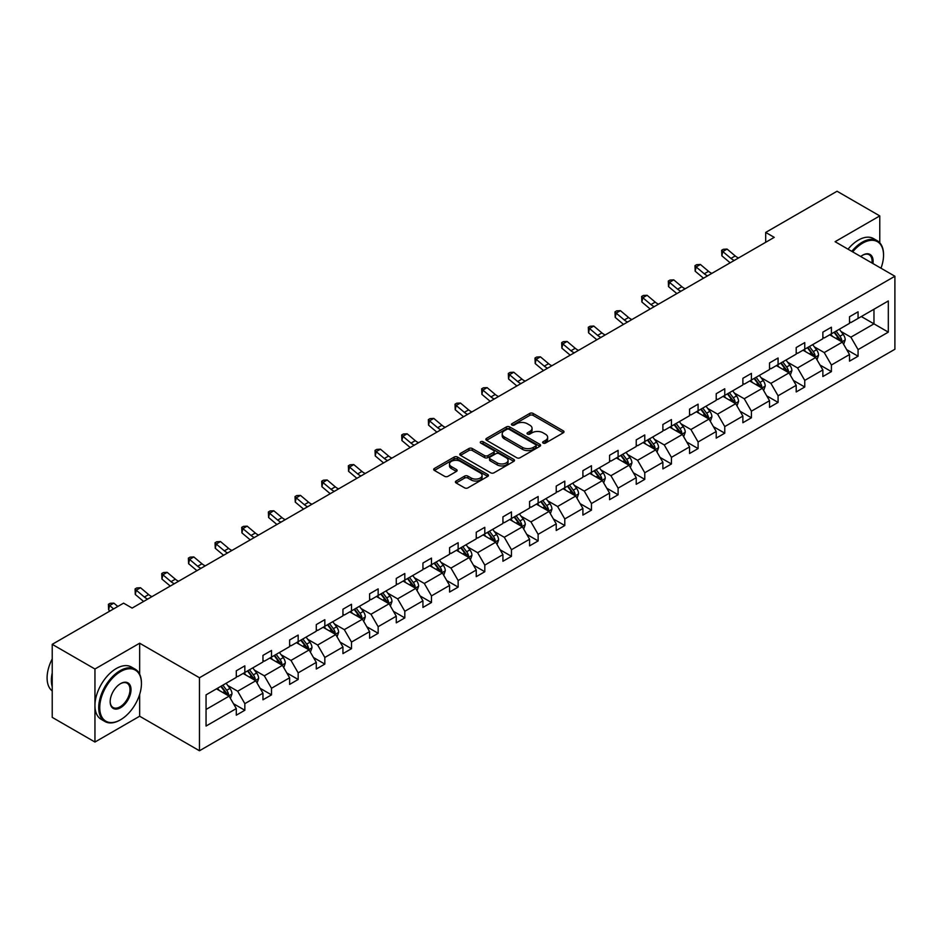 <?xml version="1.0" encoding="UTF-8"?>
<svg xmlns="http://www.w3.org/2000/svg" width="942" height="942" viewBox="0 0 942 942"><rect width="100%" height="100%" fill="white"/><g stroke="black" fill="none" stroke-linecap="round" stroke-linejoin="round"><path stroke-width="1.41" d="M543.134 443.081A1.66 0.954 0 0 0 545.477 443.081L563.304 432.79A2.367 1.366 0 0 0 563.999 431.825A2.367 1.366 0 0 0 563.304 430.847L533.101 413.42A2.367 1.366 0 0 0 529.745 413.42L511.93 423.712A1.66 0.954 0 0 0 511.435 424.383A1.66 0.954 0 0 0 511.93 425.066A1.66 0.954 0 0 0 514.273 425.066L516.581 423.735A7.595 4.38 0 0 1 527.32 423.735L529.84 425.183A7.595 4.38 0 0 1 532.053 428.28A7.595 4.38 0 0 1 529.84 431.389L527.532 432.719A1.66 0.954 0 0 0 527.037 433.391A1.66 0.954 0 0 0 527.532 434.074A1.66 0.954 0 0 0 529.875 434.074L532.183 432.743A7.595 4.38 0 0 1 542.922 432.743L545.442 434.191A7.595 4.38 0 0 1 547.655 437.288A7.595 4.38 0 0 1 545.442 440.397L543.134 441.727A1.66 0.954 0 0 0 542.639 442.399A1.66 0.954 0 0 0 543.134 443.081L543.134 441.727M456.105 481.021A2.367 1.366 0 0 0 455.41 481.986A2.367 1.366 0 0 0 456.105 482.963L464.571 487.85A2.367 1.366 0 0 0 467.927 487.85L487.732 476.417A2.367 1.366 0 0 0 488.427 475.451A2.367 1.366 0 0 0 487.732 474.485L457.529 457.047A2.367 1.366 0 0 0 454.174 457.047L434.38 468.48A2.367 1.366 0 0 0 433.685 469.446A2.367 1.366 0 0 0 434.38 470.411L444.612 476.322A2.367 1.366 0 0 0 447.968 476.322L456.434 471.436A2.367 1.366 0 0 0 457.129 470.47A2.367 1.366 0 0 0 456.434 469.493L451.359 466.561A6.347 3.662 0 0 1 449.511 463.97A6.347 3.662 0 0 1 453.42 460.591A6.347 3.662 0 0 1 460.344 461.38L480.22 472.86A6.347 3.662 0 0 1 482.08 475.451A6.347 3.662 0 0 1 478.159 478.842A6.347 3.662 0 0 1 471.247 478.041L467.927 476.134A2.367 1.366 0 0 0 464.571 476.134L456.105 481.021L456.105 482.963M139.651 643.209L94.954 669.008L52.222 644.34L52.222 717.368L94.954 742.037L139.651 716.226L199.469 750.762L199.469 677.745L139.651 643.209L139.651 674.166M879.769 242.777L879.769 215.906L835.083 241.705L894.9 276.241L199.469 677.745M879.769 215.906L837.049 191.238L765.693 232.427L765.693 242.294M52.222 644.34L123.579 603.151L132.127 608.085L774.242 237.36L765.693 232.427M516.746 457.73A2.367 1.366 0 0 0 520.102 457.73L539.896 446.296A2.367 1.366 0 0 0 540.59 445.33A2.367 1.366 0 0 0 539.896 444.365L509.704 426.926A2.367 1.366 0 0 0 506.349 426.926L486.555 438.36A2.367 1.366 0 0 0 485.86 439.325A2.367 1.366 0 0 0 486.555 440.291L516.746 457.73M481.433 443.435A1.66 0.954 0 0 1 483.116 443.67L483.116 441.704L513.814 459.425A2.367 1.366 0 0 1 514.509 460.391A2.367 1.366 0 0 1 513.814 461.356L494.02 472.79A2.367 1.366 0 0 1 490.664 472.79L460.461 455.351L460.461 453.42A2.367 1.366 0 0 0 459.767 454.385A2.367 1.366 0 0 0 460.461 455.351M460.461 453.42L468.939 448.522A2.367 1.366 0 0 1 472.295 448.522L484.541 455.598A2.367 1.366 0 0 0 487.897 455.598L493.514 452.348A2.367 1.366 0 0 0 494.209 451.383A2.367 1.366 0 0 0 493.514 450.417L480.761 443.058A1.66 0.954 0 0 1 480.279 442.375A1.66 0.954 0 0 1 481.303 441.492A1.66 0.954 0 0 1 483.116 441.704M94.954 669.008L94.954 742.037M206.051 694.866L236.301 677.404L236.301 670.786L244.838 665.853L244.838 672.47L262.959 662.002L262.959 655.397L271.508 650.463L271.508 657.08L289.618 646.612L289.618 640.007L298.167 635.073L298.167 641.679L316.288 631.222L316.288 624.605L324.825 619.671L324.825 626.289L342.947 615.832L342.947 609.215L351.496 604.281L351.496 610.899L369.605 600.431L369.605 593.825L378.154 588.891L378.154 595.497L396.264 585.041L396.264 578.435L404.813 573.501L404.813 580.107L422.934 569.651L422.934 563.033L431.471 558.1L431.471 564.717L449.593 554.261L449.593 547.643L458.142 542.71L458.142 549.327L476.252 538.859L476.252 532.254L484.8 527.32L484.8 533.926L502.922 523.469L502.922 516.864L511.459 511.93L511.459 518.536L529.581 508.079L529.581 501.462L538.129 496.528L538.129 503.146L556.239 492.678L556.239 486.072L564.788 481.138L564.788 487.744L582.898 477.288L582.898 470.682L591.446 465.748L591.446 472.354L609.568 461.898L609.568 455.28L618.105 450.347L618.105 456.964L636.227 446.508L636.227 439.89L644.775 434.957L644.775 441.574L662.885 431.106L662.885 424.501L671.434 419.567L671.434 426.173L689.556 415.716L689.556 409.111L698.093 404.177L698.093 410.783L716.214 400.326L716.214 393.709L724.763 388.775L724.763 395.393L742.873 384.937L742.873 378.319L751.422 373.385L751.422 380.003L769.532 369.535L769.532 362.929L778.08 357.995L778.08 364.601L796.202 354.145L796.202 347.539L804.751 342.605L804.751 349.211L822.861 338.755L822.861 332.137L831.409 327.204L831.409 333.821L849.519 323.353L849.519 316.748L858.068 311.814L858.068 318.42L888.318 300.957L888.318 332.137L858.068 349.612L858.068 356.217L849.519 361.151L849.519 354.545L831.409 365.001L831.409 371.607L822.861 376.541L822.861 369.935L804.751 380.391L804.751 387.009L796.202 391.943L796.202 385.325L778.08 395.781L778.08 402.399L769.532 407.333L769.532 400.715L751.422 411.183L751.422 417.789L742.873 422.723L742.873 416.117L724.763 426.573L724.763 433.179L716.214 438.112L716.214 431.507L698.093 441.963L698.093 448.58L689.556 453.514L689.556 446.897L671.434 457.353L671.434 463.97L662.885 468.904L662.885 462.287L644.775 472.754L644.775 479.36L636.227 484.294L636.227 477.688L618.105 488.144L618.105 494.762L609.568 499.696L609.568 493.078L591.446 503.534L591.446 510.152L582.898 515.086L582.898 508.468L564.788 518.936L564.788 525.542L556.239 530.476L556.239 523.87L538.129 534.326L538.129 540.932L529.581 545.865L529.581 539.26L511.459 549.716L511.459 556.333L502.922 561.267L502.922 554.65L484.8 565.106L484.8 571.723L476.252 576.657L476.252 570.04L458.142 580.508L458.142 587.113L449.593 592.047L449.593 585.441L431.471 595.897L431.471 602.503L422.934 607.437L422.934 600.831L404.813 611.287L404.813 617.905L396.264 622.839L396.264 616.221L378.154 626.689L378.154 633.295L369.605 638.229L369.605 631.623L351.496 642.079L351.496 648.685L342.947 653.618L342.947 647.013L324.825 657.469L324.825 664.086L316.288 669.02L316.288 662.403L298.167 672.859L298.167 679.476L289.618 684.41L289.618 677.793L271.508 688.261L271.508 694.866L262.959 699.8L262.959 693.194L244.838 703.65L244.838 710.256L236.301 715.19L236.301 708.584L206.051 726.047L206.051 694.866M199.469 750.762L894.9 349.258L894.9 276.241M243.13 673.459L255.777 680.76L237.667 691.216L227.776 685.505M237.667 691.216L244.838 703.65M255.777 680.76L262.959 693.194M236.301 675.826L237.667 676.615L244.838 672.47M269.801 658.058L282.447 665.358L264.325 675.826L254.434 670.115M264.325 675.826L271.508 688.261M282.447 665.358L289.618 677.793M262.959 660.424L264.325 661.213L271.508 657.08M296.459 642.668L309.106 649.968L290.984 660.424L281.093 654.714M290.984 660.424L298.167 672.859M309.106 649.968L316.288 662.403M289.618 645.034L290.984 645.823L298.167 641.679M323.118 627.278L335.764 634.578L317.654 645.034L307.763 639.324M317.654 645.034L324.825 657.469M335.764 634.578L342.947 647.013M316.288 629.645L317.654 630.433L324.825 626.289M349.776 611.876L362.435 619.188L344.313 629.645L334.422 623.934M344.313 629.645L351.496 642.079M362.435 619.188L369.605 631.623M342.947 614.255L344.313 615.044L351.496 610.899M376.447 596.486L389.093 603.787L370.971 614.255L361.08 608.544M370.971 614.255L378.154 626.689M389.093 603.787L396.264 616.221M369.605 598.853L370.971 599.642L378.154 595.497M403.105 581.096L415.752 588.397L397.642 598.853L387.739 593.142M397.642 598.853L404.813 611.287M415.752 588.397L422.934 600.831M396.264 583.463L397.642 584.252L404.813 580.107M429.764 565.706L442.41 573.007L424.3 583.463L414.409 577.752M424.3 583.463L431.471 595.897M442.41 573.007L449.593 585.441M422.934 568.073L424.3 568.862L431.471 564.717M456.434 550.305L469.081 557.617L450.959 568.073L441.068 562.362M450.959 568.073L458.142 580.508M469.081 557.617L476.252 570.04M449.593 552.683L450.959 553.472L458.142 549.327M483.093 534.915L495.739 542.215L477.618 552.683L467.727 546.961M477.618 552.683L484.8 565.106M495.739 542.215L502.922 554.65M476.252 537.281L477.618 538.07L484.8 533.926M509.752 519.525L522.398 526.825L504.288 537.281L494.397 531.571M504.288 537.281L511.459 549.716M522.398 526.825L529.581 539.26M502.922 521.892L504.288 522.68L511.459 518.536M536.41 504.135L549.068 511.435L530.947 521.892L521.056 516.181M530.947 521.892L538.129 534.326M549.068 511.435L556.239 523.87M529.581 506.502L530.947 507.291L538.129 503.146M563.081 488.733L575.727 496.034L557.605 506.502L547.714 500.791M557.605 506.502L564.788 518.936M575.727 496.034L582.898 508.468M556.239 491.1L557.605 491.889L564.788 487.744M589.739 473.343L602.385 480.644L584.275 491.1L574.373 485.389M584.275 491.1L591.446 503.534M602.385 480.644L609.568 493.078M582.898 475.71L584.275 476.499L591.446 472.354M616.398 457.953L629.044 465.254L610.934 475.71L601.043 469.999M610.934 475.71L618.105 488.144M629.044 465.254L636.227 477.688M609.568 460.32L610.934 461.109L618.105 456.964M643.068 442.552L655.714 449.864L637.593 460.32L627.702 454.609M637.593 460.32L644.775 472.754M655.714 449.864L662.885 462.287M636.227 444.93L637.593 445.719L644.775 441.574M669.727 427.162L682.373 434.462L664.251 444.93L654.36 439.219M664.251 444.93L671.434 457.353M682.373 434.462L689.556 446.897M662.885 429.528L664.251 430.317L671.434 426.173M696.385 411.772L709.032 419.072L690.922 429.528L681.031 423.818M690.922 429.528L698.093 441.963M709.032 419.072L716.214 431.507M689.556 414.139L690.922 414.927L698.093 410.783M723.044 396.382L735.702 403.682L717.58 414.139L707.689 408.428M717.58 414.139L724.763 426.573M735.702 403.682L742.873 416.117M716.214 398.749L717.58 399.538L724.763 395.393M749.714 380.98L762.361 388.292L744.239 398.749L734.348 393.038M744.239 398.749L751.422 411.183M762.361 388.292L769.532 400.715M742.873 383.347L744.239 384.148L751.422 380.003M776.373 365.59L789.019 372.891L770.909 383.359L761.006 377.636M770.909 383.359L778.08 395.781M789.019 372.891L796.202 385.325M769.532 367.957L770.909 368.746L778.08 364.601M803.031 350.2L815.678 357.501L797.568 367.957L787.677 362.246M797.568 367.957L804.751 380.391M815.678 357.501L822.861 369.935M796.202 352.567L797.568 353.356L804.751 349.211M829.702 334.81L842.348 342.111L824.226 352.567L814.335 346.856M824.226 352.567L831.409 365.001M842.348 342.111L849.519 354.545M822.861 337.177L824.226 337.966L831.409 333.821M861.318 316.547L873.964 323.848L850.885 337.177L840.994 331.466M850.885 337.177L858.068 349.612M888.318 332.137L873.964 323.848L873.964 309.247L888.318 300.957M849.519 321.775L850.885 322.564L858.068 318.42M206.051 709.467L229.118 696.15L216.472 688.849M229.118 696.15L236.301 708.584M846.705 349.659L858.068 356.217M820.046 365.049L831.409 371.607M793.376 380.438L804.751 387.009M766.717 395.84L778.08 402.399M740.059 411.23L751.422 417.789M713.388 426.62L724.763 433.179M686.73 442.01L698.093 448.58M660.071 457.412L671.434 463.97M633.413 472.802L644.775 479.36M606.742 488.192L618.105 494.762M580.084 503.593L591.446 510.152M553.425 518.983L564.788 525.542M526.755 534.373L538.129 540.932M500.096 549.763L511.459 556.333M473.437 565.165L484.8 571.723M446.779 580.555L458.142 587.113M420.108 595.945L431.471 602.503M393.45 611.334L404.813 617.905M366.791 626.736L378.154 633.295M340.121 642.126L351.496 648.685M313.462 657.516L324.825 664.086M286.804 672.918L298.167 679.476M260.145 688.308L271.508 694.866M233.475 703.698L244.838 710.256M139.651 716.226L139.651 694.431M543.793 443.317L545.442 442.363A7.595 4.38 0 0 0 547.655 439.266L547.655 437.288M532.053 428.28L532.053 430.258A7.595 4.38 0 0 1 529.84 433.355L528.191 434.309M563.269 432.802L533.101 415.387A2.367 1.366 0 0 0 529.745 415.387L512.589 425.301M539.872 446.32L509.704 428.904A2.367 1.366 0 0 0 506.349 428.904L486.578 440.314M535.704 446.013A1.66 0.954 0 0 0 536.198 445.33A1.66 0.954 0 0 0 535.704 444.648L509.198 429.352A1.66 0.954 0 0 0 506.855 429.352L504.417 430.753A7.595 4.38 0 0 0 502.192 433.85A7.595 4.38 0 0 0 504.417 436.958L522.539 447.415A7.595 4.38 0 0 0 533.278 447.415L535.704 446.013L535.704 447.98A1.66 0.954 0 0 0 536.198 447.309L536.198 445.33M502.192 433.85L502.192 435.828A7.595 4.38 0 0 0 504.417 438.925L504.417 436.958M535.704 447.98L533.278 449.381A7.595 4.38 0 0 1 522.539 449.381L504.417 438.925M460.497 455.375L468.939 450.5L468.939 448.522M494.209 451.383L494.209 453.361A2.367 1.366 0 0 1 493.514 454.327L487.897 457.577A2.367 1.366 0 0 1 484.541 457.577L472.295 450.5A2.367 1.366 0 0 0 468.939 450.5M483.116 443.67L513.779 461.38M497.246 462.934A6.347 3.662 0 0 0 504.158 463.723A6.347 3.662 0 0 0 508.079 460.344A6.347 3.662 0 0 0 506.219 457.753L499.213 453.714A2.367 1.366 0 0 0 495.869 453.714L490.24 456.952A2.367 1.366 0 0 0 489.546 457.918A2.367 1.366 0 0 0 490.24 458.895L497.246 462.934L497.246 464.912A6.347 3.662 0 0 0 504.158 465.701A6.347 3.662 0 0 0 508.079 462.322L508.079 460.344M489.546 457.918L489.546 459.896A2.367 1.366 0 0 0 490.24 460.862L490.24 458.895M497.246 464.912L490.24 460.862M482.08 475.451L482.08 477.429A6.347 3.662 0 0 1 478.159 480.809A6.347 3.662 0 0 1 471.247 480.02L467.927 478.1A2.367 1.366 0 0 0 464.571 478.1L456.14 482.975M449.511 463.97L449.511 465.949A6.347 3.662 0 0 0 451.359 468.539L451.359 466.561M456.411 471.447L451.359 468.539M487.732 474.485L487.732 476.417L457.529 459.025A2.367 1.366 0 0 0 454.174 459.025L434.415 470.435M843.643 344.36L845.221 339.815A6.406 3.697 -120 0 0 843.172 334.363L839.334 329.241M832.457 336.4L830.785 334.175M841.394 341.557L841.759 340.086A6.406 3.697 -120 0 0 839.923 336.235L836.084 331.113M834.482 332.043L838.71 337.683A3.262 1.884 60 0 1 839.298 338.673L841.759 340.086M834.035 332.302L837.874 337.424A6.406 3.697 60 0 1 839.475 340.451M734.277 260.428A12.081 6.983 60 0 1 730.945 258.402L722.797 251.549L721.855 255.812L729.991 262.665A18.134 10.468 -120 0 0 730.168 262.806M738.552 257.967A12.081 6.983 60 0 1 735.219 255.93L727.071 249.088L722.797 251.549L721.631 250.278L723.338 249.289L727.071 249.088M721.855 255.812L721.631 250.278M880.982 268.199A29.485 17.027 120 0 0 883.537 255.176A29.485 17.027 120 0 0 862.684 243.142A29.485 17.027 120 0 0 852.675 251.867M851.792 251.349A30.215 17.439 -60 0 1 862.166 242.247A30.215 17.439 -60 0 1 877.273 240.752A30.215 17.439 -60 0 1 883.537 254.587A30.215 17.439 -60 0 1 883.537 254.882M860.729 256.518A14.742 8.513 -60 0 1 862.684 255.176L862.684 255.176A14.742 8.513 -60 0 1 872.928 263.56M848.024 249.183A30.215 17.439 -60 0 1 858.409 240.08A30.215 17.439 -60 0 1 873.517 238.585L877.273 240.752M871.962 263.006A14.024 8.089 120 0 0 869.183 254.776A14.024 8.089 120 0 0 862.425 255.329M120.081 720.029L120.588 719.735A29.485 17.027 120 0 0 141.441 683.621A29.485 17.027 120 0 0 120.588 671.575A29.485 17.027 120 0 0 99.746 707.689A29.485 17.027 120 0 0 120.588 719.735L120.081 720.029A30.215 17.439 -60 0 1 104.974 721.525A30.215 17.439 -60 0 1 100.347 697.316A30.215 17.439 -60 0 1 120.081 670.692A30.215 17.439 -60 0 1 135.189 669.197A30.215 17.439 -60 0 1 141.441 683.021A30.215 17.439 -60 0 1 141.441 683.327M120.588 707.689A14.742 8.513 -60 0 1 110.167 701.672A14.742 8.513 -60 0 1 120.588 683.621L120.588 683.621A14.742 8.513 -60 0 1 131.02 689.638A14.742 8.513 -60 0 1 120.588 707.689M110.167 701.378A14.024 8.089 120 0 0 113.064 707.501A14.024 8.089 120 0 0 120.081 706.806A14.024 8.089 120 0 0 129.242 694.454A14.024 8.089 120 0 0 127.088 683.221A14.024 8.089 120 0 0 120.329 683.774M104.974 721.525L101.218 719.358A30.215 17.439 -60 0 1 96.579 695.149A30.215 17.439 -60 0 1 116.313 668.526A30.215 17.439 -60 0 1 131.421 667.018L135.189 669.197M52.222 686.777A30.215 17.439 -60 0 1 52.222 672.965M52.222 690.969A30.215 17.439 -60 0 1 52.222 658.905M816.985 359.75L818.551 355.216A6.406 3.697 -120 0 0 816.514 349.753L812.675 344.631M805.787 351.79L804.127 349.564M814.736 356.959L815.101 355.487A6.406 3.697 -120 0 0 813.264 351.637L809.425 346.515M807.824 347.433L812.039 353.073A3.262 1.884 60 0 1 812.64 354.062L815.101 355.487M807.376 347.692L811.215 352.814A6.406 3.697 60 0 1 812.805 355.84M790.314 375.14L791.892 370.606A6.406 3.697 -120 0 0 789.843 365.155L786.005 360.032M779.128 367.18L777.468 364.966M788.077 372.349L788.43 370.877A6.406 3.697 -120 0 0 786.605 367.027L782.767 361.905M781.154 362.823L785.381 368.463A3.262 1.884 60 0 1 785.969 369.452L788.43 370.877M780.718 363.082L784.545 368.204A6.406 3.697 60 0 1 786.146 371.23M707.619 275.829A12.081 6.983 60 0 1 704.286 273.792L696.138 266.951L695.184 271.214L703.333 278.055A18.134 10.468 -120 0 0 703.509 278.196M711.893 273.357A12.081 6.983 60 0 1 708.561 271.331L700.412 264.478L696.138 266.951L694.972 265.668L696.68 264.678L700.412 264.478M695.184 271.214L694.972 265.668M680.96 291.219A12.081 6.983 60 0 1 677.616 289.182L669.479 282.341L668.526 286.603L676.674 293.445A18.134 10.468 -120 0 0 676.839 293.598M685.234 288.747A12.081 6.983 60 0 1 681.89 286.721L673.742 279.868L669.479 282.341L668.302 281.057L670.009 280.068L673.742 279.868M668.526 286.603L668.302 281.057M763.656 390.541L765.234 385.996A6.406 3.697 -120 0 0 763.185 380.544L759.346 375.422M752.47 382.57L750.798 380.356M761.419 387.739L761.772 386.267A6.406 3.697 -120 0 0 759.935 382.417L756.096 377.295M754.495 378.225L758.722 383.853A3.262 1.884 60 0 1 759.311 384.854L761.772 386.267M754.047 378.484L757.886 383.606A6.406 3.697 60 0 1 759.487 386.632M654.29 306.609A12.081 6.983 60 0 1 650.957 304.584L642.809 297.731L641.867 301.993L650.004 308.846A18.134 10.468 -120 0 0 650.18 308.988M658.564 304.148A12.081 6.983 60 0 1 655.232 302.111L647.083 295.27L642.809 297.731L641.643 296.447L643.351 295.47L647.083 295.27M641.867 301.993L641.643 296.447M736.997 405.931L738.563 401.386A6.406 3.697 -120 0 0 736.526 395.934L732.688 390.812M725.799 397.971L724.139 395.746M734.748 403.129L735.113 401.669A6.406 3.697 -120 0 0 733.276 397.807L729.438 392.684M727.836 393.615L732.064 399.255A3.262 1.884 60 0 1 732.652 400.244L735.113 401.669M727.389 393.874L731.227 398.996A6.406 3.697 60 0 1 732.817 402.022M627.631 322.011A12.081 6.983 60 0 1 624.299 319.974L616.15 313.133L615.197 317.383L623.345 324.236A18.134 10.468 -120 0 0 623.522 324.378M631.905 319.538A12.081 6.983 60 0 1 628.573 317.501L620.425 310.66L616.15 313.133L614.985 311.849L616.692 310.86L620.425 310.66M615.197 317.383L614.985 311.849M710.339 421.321L711.905 416.788A6.406 3.697 -120 0 0 709.856 411.324L706.029 406.202M699.141 413.361L697.48 411.136M708.09 418.531L708.443 417.059A6.406 3.697 -120 0 0 706.618 413.208L702.779 408.086M701.178 409.005L705.393 414.645A3.262 1.884 60 0 1 705.994 415.634L708.443 417.059M700.73 409.264L704.569 414.386A6.406 3.697 60 0 1 706.159 417.412M600.972 337.401A12.081 6.983 60 0 1 597.628 335.364L589.492 328.522L588.538 332.785L596.686 339.626A18.134 10.468 -120 0 0 596.863 339.768M605.247 334.928A12.081 6.983 60 0 1 601.903 332.903L593.766 326.05L589.492 328.522L588.314 327.239L590.033 326.25L593.766 326.05M588.538 332.785L588.314 327.239M683.668 436.711L685.246 432.178A6.406 3.697 -120 0 0 683.197 426.726L679.359 421.604M672.482 428.751L670.822 426.538M681.431 433.921L681.784 432.449A6.406 3.697 -120 0 0 679.947 428.598L676.12 423.476M674.507 424.406L678.735 430.035A3.262 1.884 60 0 1 679.323 431.024L681.784 432.449M674.06 424.654L677.899 429.776A6.406 3.697 60 0 1 679.5 432.802M574.314 352.791A12.081 6.983 60 0 1 570.97 350.754L562.821 343.912L561.879 348.175L570.028 355.016A18.134 10.468 -120 0 0 570.193 355.169M578.576 350.33A12.081 6.983 60 0 1 575.244 348.293L567.096 341.451L562.821 343.912L561.656 342.629L563.363 341.64L567.096 341.451M561.879 348.175L561.656 342.629M657.01 452.113L658.588 447.568A6.406 3.697 -120 0 0 656.539 442.116L652.7 436.994M645.823 444.153L644.151 441.928M654.761 449.31L655.126 447.839A6.406 3.697 -120 0 0 653.289 443.988L649.45 438.866M647.849 439.796L652.076 445.436A3.262 1.884 60 0 1 652.665 446.426L655.126 447.839M647.401 440.055L651.24 445.177A6.406 3.697 60 0 1 652.841 448.204M547.643 368.181A12.081 6.983 60 0 1 544.311 366.155L536.163 359.302L535.221 363.565L543.357 370.418A18.134 10.468 -120 0 0 543.534 370.559M551.918 365.72A12.081 6.983 60 0 1 548.585 363.683L540.437 356.841L536.163 359.302L534.997 358.019L536.705 357.042L540.437 356.841M535.221 363.565L534.997 358.019M630.351 467.503L631.917 462.958A6.406 3.697 -120 0 0 629.88 457.506L626.041 452.384M619.153 459.543L617.493 457.317M628.102 464.712L628.467 463.24A6.406 3.697 -120 0 0 626.63 459.378L622.792 454.256M621.19 455.186L625.406 460.826A3.262 1.884 60 0 1 626.006 461.815L628.467 463.24M620.743 455.445L624.581 460.567A6.406 3.697 60 0 1 626.171 463.594M520.985 383.582A12.081 6.983 60 0 1 517.653 381.545L509.504 374.704L508.55 378.967L516.699 385.808A18.134 10.468 -120 0 0 516.875 385.949M525.259 381.11A12.081 6.983 60 0 1 521.927 379.084L513.779 372.231L509.504 374.704L508.339 373.421L510.046 372.431L513.779 372.231M508.55 378.967L508.339 373.421M603.681 482.893L605.259 478.359A6.406 3.697 -120 0 0 603.21 472.908L599.371 467.785M592.494 474.933L590.834 472.707M601.443 480.102L601.797 478.63A6.406 3.697 -120 0 0 599.972 474.78L596.133 469.658M594.52 470.576L598.747 476.216A3.262 1.884 60 0 1 599.336 477.205L601.797 478.63M594.084 470.835L597.911 475.957A6.406 3.697 60 0 1 599.512 478.983M494.326 398.972A12.081 6.983 60 0 1 490.982 396.935L482.846 390.094L481.892 394.357L490.04 401.198A18.134 10.468 -120 0 0 490.205 401.351M498.601 396.5A12.081 6.983 60 0 1 495.257 394.474L487.108 387.621L482.846 390.094L481.668 388.81L483.376 387.821L487.108 387.621M481.892 394.357L481.668 388.81M577.022 498.283L578.6 493.749A6.406 3.697 -120 0 0 576.551 488.297L572.712 483.175M565.836 490.323L564.164 488.109M574.785 495.492L575.138 494.02A6.406 3.697 -120 0 0 573.301 490.17L569.463 485.048M567.861 485.978L572.088 491.606A3.262 1.884 60 0 1 572.677 492.607L575.138 494.02M567.414 486.237L571.252 491.359A6.406 3.697 60 0 1 572.854 494.373M467.656 414.362A12.081 6.983 60 0 1 464.324 412.337L456.175 405.484L455.233 409.746L463.37 416.6A18.134 10.468 -120 0 0 463.546 416.741M471.93 411.901A12.081 6.983 60 0 1 468.598 409.864L460.45 403.023L456.175 405.484L455.01 404.2L456.717 403.211L460.45 403.023M455.233 409.746L455.01 404.2M550.363 513.684L551.93 509.139A6.406 3.697 -120 0 0 549.893 503.687L546.054 498.565M539.165 505.724L537.505 503.499M548.114 510.882L548.48 509.41A6.406 3.697 -120 0 0 546.643 505.56L542.804 500.438M541.203 501.368L545.418 507.008A3.262 1.884 60 0 1 546.019 507.997L548.48 509.41M540.755 501.627L544.594 506.749A6.406 3.697 60 0 1 546.183 509.775M440.997 429.752A12.081 6.983 60 0 1 437.665 427.727L429.517 420.874L428.563 425.136L436.711 431.989A18.134 10.468 -120 0 0 436.888 432.131M445.272 427.291A12.081 6.983 60 0 1 441.939 425.254L433.791 418.413L429.517 420.874L428.351 419.602L430.058 418.613L433.791 418.413M428.563 425.136L428.351 419.602M523.705 529.074L525.271 524.541A6.406 3.697 -120 0 0 523.222 519.077L519.395 513.955M512.507 521.114L510.847 518.889M521.456 526.284L521.809 524.812A6.406 3.697 -120 0 0 519.984 520.961L516.145 515.839M514.544 516.758L518.759 522.398A3.262 1.884 60 0 1 519.36 523.387L521.809 524.812M514.096 517.017L517.935 522.139A6.406 3.697 60 0 1 519.525 525.165M414.339 445.154A12.081 6.983 60 0 1 410.995 443.117L402.858 436.276L401.904 440.538L410.053 447.379A18.134 10.468 -120 0 0 410.229 447.521M418.613 442.681A12.081 6.983 60 0 1 415.269 440.656L407.132 433.803L402.858 436.276L401.681 434.992L403.4 434.003L407.132 433.803M401.904 440.538L401.681 434.992M497.035 544.464L498.612 539.931A6.406 3.697 -120 0 0 496.564 534.479L492.725 529.357M485.848 536.504L484.188 534.291M494.797 541.674L495.151 540.202A6.406 3.697 -120 0 0 493.314 536.351L489.487 531.229M487.874 532.148L492.101 537.788A3.262 1.884 60 0 1 492.69 538.777L495.151 540.202M487.426 532.407L491.265 537.529A6.406 3.697 60 0 1 492.866 540.555M387.68 460.544A12.081 6.983 60 0 1 384.336 458.507L376.188 451.665L375.246 455.928L383.394 462.769A18.134 10.468 -120 0 0 383.559 462.922M391.943 458.083A12.081 6.983 60 0 1 388.61 456.046L380.462 449.193L376.188 451.665L375.022 450.382L376.729 449.393L380.462 449.193M375.246 455.928L375.022 450.382M470.376 559.866L471.942 555.321A6.406 3.697 -120 0 0 469.905 549.869L466.066 544.747M459.19 551.894L457.518 549.681M468.127 557.063L468.492 555.592A6.406 3.697 -120 0 0 466.655 551.741L462.816 546.619M461.215 547.549L465.442 553.189A3.262 1.884 60 0 1 466.031 554.179L468.492 555.592M460.768 547.808L464.606 552.93A6.406 3.697 60 0 1 466.196 555.957M361.01 475.934A12.081 6.983 60 0 1 357.677 473.908L349.529 467.055L348.587 471.318L356.724 478.171A18.134 10.468 -120 0 0 356.9 478.312M365.284 473.473A12.081 6.983 60 0 1 361.952 471.436L353.803 464.594L349.529 467.055L348.363 465.772L350.071 464.795L353.803 464.594M348.587 471.318L348.363 465.772M443.717 575.256L445.283 570.711A6.406 3.697 -120 0 0 443.246 565.259L439.408 560.137M432.519 567.296L430.859 565.07M441.468 572.453L441.833 570.993A6.406 3.697 -120 0 0 439.996 567.131L436.158 562.009M434.556 562.939L438.772 568.579A3.262 1.884 60 0 1 439.372 569.569L441.833 570.993M434.109 563.198L437.948 568.32A6.406 3.697 60 0 1 439.537 571.347M334.351 491.335A12.081 6.983 60 0 1 331.019 489.298L322.87 482.457L321.917 486.72L330.065 493.561A18.134 10.468 -120 0 0 330.242 493.702M338.625 488.863A12.081 6.983 60 0 1 335.281 486.826L327.145 479.984L322.87 482.457L321.705 481.174L323.412 480.185L327.145 479.984M321.917 486.72L321.705 481.174M417.047 590.646L418.625 586.112A6.406 3.697 -120 0 0 416.576 580.649L412.737 575.527M405.861 582.686L404.2 580.46M414.81 587.855L415.163 586.383A6.406 3.697 -120 0 0 413.338 582.533L409.499 577.411M407.886 578.329L412.113 583.969A3.262 1.884 60 0 1 412.702 584.958L415.163 586.383M407.45 578.588L411.277 583.71A6.406 3.697 60 0 1 412.879 586.736M307.693 506.725A12.081 6.983 60 0 1 304.348 504.688L296.212 497.847L295.258 502.11L303.406 508.951A18.134 10.468 -120 0 0 303.571 509.092M311.967 504.253A12.081 6.983 60 0 1 308.623 502.227L300.474 495.374L296.212 497.847L295.034 496.564L296.742 495.574L300.474 495.374M295.258 502.11L295.034 496.564M390.388 606.036L391.966 601.502A6.406 3.697 -120 0 0 389.917 596.05L386.079 590.928M379.202 598.076L377.53 595.862M388.151 603.245L388.504 601.773A6.406 3.697 -120 0 0 386.667 597.923L382.829 592.801M381.227 593.731L385.455 599.359A3.262 1.884 60 0 1 386.043 600.36L388.504 601.773M380.78 593.978L384.619 599.1A6.406 3.697 60 0 1 386.22 602.126M281.022 522.115A12.081 6.983 60 0 1 277.69 520.09L269.542 513.237L268.6 517.499L276.736 524.353A18.134 10.468 -120 0 0 276.913 524.494M285.296 519.654A12.081 6.983 60 0 1 281.964 517.617L273.816 510.776L269.542 513.237L268.376 511.953L270.083 510.964L273.816 510.776M268.6 517.499L268.376 511.953M363.73 621.437L365.296 616.892A6.406 3.697 -120 0 0 363.259 611.44L359.42 606.318M352.532 613.477L350.871 611.252M361.481 618.635L361.846 617.163A6.406 3.697 -120 0 0 360.009 613.313L356.17 608.191M354.569 609.121L358.784 614.761A3.262 1.884 60 0 1 359.385 615.75L361.846 617.163M354.121 609.38L357.96 614.502A6.406 3.697 60 0 1 359.55 617.528M254.364 537.505A12.081 6.983 60 0 1 251.031 535.48L242.883 528.627L241.929 532.889L250.077 539.742A18.134 10.468 -120 0 0 250.254 539.884M258.638 535.044A12.081 6.983 60 0 1 255.306 533.007L247.157 526.166L242.883 528.627L241.717 527.343L243.425 526.366L247.157 526.166M241.929 532.889L241.717 527.343M337.071 636.827L338.637 632.282A6.406 3.697 -120 0 0 336.588 626.83L332.762 621.708M325.873 628.867L324.213 626.642M334.822 634.037L335.175 632.565A6.406 3.697 -120 0 0 333.35 628.703L329.512 623.58M327.91 624.511L332.126 630.151A3.262 1.884 60 0 1 332.726 631.14L335.175 632.565M327.463 624.77L331.301 629.892A6.406 3.697 60 0 1 332.891 632.918M227.705 552.907A12.081 6.983 60 0 1 224.361 550.87L216.224 544.029L215.271 548.291L223.419 555.132A18.134 10.468 -120 0 0 223.595 555.274M231.979 550.434A12.081 6.983 60 0 1 228.635 548.409L220.499 541.556L216.224 544.029L215.047 542.745L216.766 541.756L220.499 541.556M215.271 548.291L215.047 542.745M310.401 652.217L311.979 647.684A6.406 3.697 -120 0 0 309.93 642.232L306.091 637.11M299.215 644.257L297.554 642.044M308.164 649.427L308.517 647.955A6.406 3.697 -120 0 0 306.68 644.104L302.853 638.982M301.24 639.901L305.467 645.541A3.262 1.884 60 0 1 306.056 646.53L308.517 647.955M300.792 640.16L304.631 645.282A6.406 3.697 60 0 1 306.232 648.308M201.046 568.297A12.081 6.983 60 0 1 197.702 566.26L189.554 559.418L188.612 563.681L196.76 570.522A18.134 10.468 -120 0 0 196.925 570.675M205.309 565.824A12.081 6.983 60 0 1 201.977 563.799L193.828 556.946L189.554 559.418L188.388 558.135L190.096 557.146L193.828 556.946M188.612 563.681L188.388 558.135M283.742 667.619L285.308 663.074A6.406 3.697 -120 0 0 283.271 657.622L279.433 652.5M272.556 659.647L270.884 657.434M281.493 664.817L281.858 663.345A6.406 3.697 -120 0 0 280.021 659.494L276.183 654.372M274.581 655.302L278.808 660.931A3.262 1.884 60 0 1 279.397 661.932L281.858 663.345M274.134 655.561L277.972 660.683A6.406 3.697 60 0 1 279.562 663.698M174.376 583.687A12.081 6.983 60 0 1 171.044 581.661L162.895 574.808L161.942 579.071L170.09 585.924A18.134 10.468 -120 0 0 170.266 586.065M178.65 581.226A12.081 6.983 60 0 1 175.318 579.189L167.17 572.347L162.895 574.808L161.73 573.525L163.437 572.548L167.17 572.347M161.942 579.071L161.73 573.525M257.084 683.009L258.65 678.464A6.406 3.697 -120 0 0 256.613 673.012L252.774 667.89M245.886 675.049L244.225 672.823M254.835 680.206L255.2 678.735A6.406 3.697 -120 0 0 253.363 674.884L249.524 669.762M247.923 670.692L252.138 676.332A3.262 1.884 60 0 1 252.739 677.322L255.2 678.735M247.475 670.951L251.314 676.073A6.406 3.697 60 0 1 252.903 679.1M147.717 599.077A12.081 6.983 60 0 1 144.385 597.051L136.237 590.198L135.283 594.461L143.431 601.314A18.134 10.468 -120 0 0 143.608 601.455M151.992 596.616A12.081 6.983 60 0 1 148.648 594.579L140.511 587.737L136.237 590.198L135.071 588.927L136.778 587.938L140.511 587.737M135.283 594.461L135.071 588.927M230.413 698.399L231.991 693.865A6.406 3.697 -120 0 0 229.942 688.402L226.104 683.28M219.227 690.439L217.567 688.213M228.176 695.608L228.529 694.136A6.406 3.697 -120 0 0 226.704 690.286L222.865 685.164M221.252 686.082L225.479 691.722A3.262 1.884 60 0 1 226.068 692.711L228.529 694.136M220.805 686.341L224.643 691.463A6.406 3.697 60 0 1 226.245 694.489M117.821 606.471L113.841 603.127L109.578 605.6L108.624 609.863L109.979 611.005M113.546 608.944L108.401 604.317L110.108 603.327L113.841 603.127M108.624 609.863L108.401 604.317M545.442 442.363L545.442 440.397M527.532 434.074L527.532 432.719M529.84 433.355L529.84 431.389M511.93 425.066L511.93 423.712M529.745 415.387L529.745 413.42M533.101 415.387L533.101 413.42M563.304 432.79L563.304 430.847M486.555 440.291L486.555 438.36M506.349 428.904L506.349 426.926M509.704 428.904L509.704 426.926M539.896 446.296L539.896 444.365M522.539 449.381L522.539 447.415M533.278 449.381L533.278 447.415M472.295 450.5L472.295 448.522M484.541 457.577L484.541 455.598M487.897 457.577L487.897 455.598M493.514 454.327L493.514 452.348M513.814 461.356L513.814 459.425M464.571 478.1L464.571 476.134M467.927 478.1L467.927 476.134M471.247 480.02L471.247 478.041M456.434 471.436L456.434 469.493M434.38 470.411L434.38 468.48M454.174 459.025L454.174 457.047M457.529 459.025L457.529 457.047M841.889 341.84L845.174 339.944M839.923 336.235L843.172 334.363M836.049 338.472L837.874 337.424M730.945 258.402L735.219 255.93M815.219 357.23L818.516 355.334M813.264 351.637L816.514 349.753M809.39 353.862L811.215 352.814M788.56 372.632L791.845 370.724M786.605 367.027L789.843 365.155M782.731 369.264L784.545 368.204M704.286 273.792L708.561 271.331M677.616 289.182L681.89 286.721M761.901 388.022L765.187 386.126M759.935 382.417L763.185 380.544M756.061 384.654L757.886 383.606M650.957 304.584L655.232 302.111M735.231 403.412L738.528 401.516M733.276 397.807L736.526 395.934M729.402 400.044L731.227 398.996M624.299 319.974L628.573 317.501M708.572 418.801L711.869 416.906M706.618 413.208L709.856 411.324M702.744 415.434L704.569 414.386M597.628 335.364L601.903 332.903M681.914 434.203L685.199 432.296M679.947 428.598L683.197 426.726M676.085 430.835L677.899 429.776M570.97 350.754L575.244 348.293M655.255 449.593L658.54 447.697M653.289 443.988L656.539 442.116M649.415 446.225L651.24 445.177M544.311 366.155L548.585 363.683M628.585 464.983L631.882 463.087M626.63 459.378L629.88 457.506M622.756 461.615L624.581 460.567M517.653 381.545L521.927 379.084M601.926 480.385L605.211 478.477M599.972 474.78L603.21 472.908M596.098 477.017L597.911 475.957M490.982 396.935L495.257 394.474M575.268 495.775L578.553 493.867M573.301 490.17L576.551 488.297M569.427 492.407L571.252 491.359M464.324 412.337L468.598 409.864M548.597 511.165L551.894 509.269M546.643 505.56L549.893 503.687M542.769 507.797L544.594 506.749M437.665 427.727L441.939 425.254M521.939 526.554L525.236 524.659M519.984 520.961L523.222 519.077M516.11 523.187L517.935 522.139M410.995 443.117L415.269 440.656M495.28 541.956L498.565 540.049M493.314 536.351L496.564 534.479M489.451 538.588L491.265 537.529M384.336 458.507L388.61 456.046M468.621 557.346L471.907 555.45M466.655 551.741L469.905 549.869M462.781 553.978L464.606 552.93M357.677 473.908L361.952 471.436M441.951 572.736L445.248 570.84M439.996 567.131L443.246 565.259M436.122 569.368L437.948 568.32M331.019 489.298L335.281 486.826M415.292 588.126L418.578 586.23M413.338 582.533L416.576 580.649M409.464 584.77L411.277 583.71M304.348 504.688L308.623 502.227M388.634 603.528L391.919 601.62M386.667 597.923L389.917 596.05M382.793 600.16L384.619 599.1M277.69 520.09L281.964 517.617M361.963 618.918L365.26 617.022M360.009 613.313L363.259 611.44M356.135 615.55L357.96 614.502M251.031 535.48L255.306 533.007M335.305 634.307L338.59 632.412M333.35 628.703L336.588 626.83M329.476 630.94L331.301 629.892M224.361 550.87L228.635 548.409M308.646 649.709L311.932 647.802M306.68 644.104L309.93 642.232M302.818 646.342L304.631 645.282M197.702 566.26L201.977 563.799M281.988 665.099L285.273 663.203M280.021 659.494L283.271 657.622M276.147 661.731L277.972 660.683M171.044 581.661L175.318 579.189M255.317 680.489L258.614 678.593M253.363 674.884L256.613 673.012M249.489 677.121L251.314 676.073M144.385 597.051L148.648 594.579M228.659 695.879L231.944 693.983M226.704 690.286L229.942 688.402M222.83 692.511L224.643 691.463M883.537 255.176L883.537 254.587M141.441 683.621L141.441 683.021"/></g></svg>
